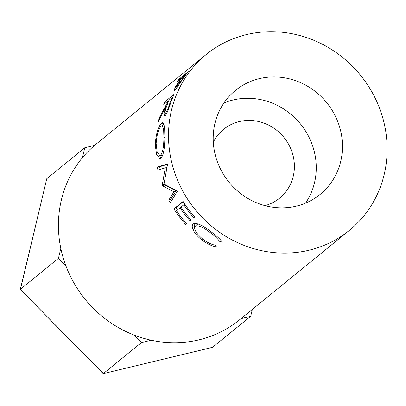<?xml version="1.0" encoding="UTF-8"?>
<svg xmlns="http://www.w3.org/2000/svg" width="406" height="406" viewBox="0 0 406 406"><rect width="100%" height="100%" fill="white"/><g stroke="black" fill="none" stroke-linecap="round" stroke-linejoin="round"><path stroke-width="0.61" d="M82.438 157.66L84.803 147.748L46.797 178.696L20.457 289.25L58.464 258.302L60.824 248.396M46.797 178.696L20.3 289.448L103.403 373.535L141.41 342.588L133.975 335.036M65.899 265.859L58.464 258.302M84.803 147.748L94.598 145.394M212.688 347.267L103.22 373.637L212.45 347.379L250.69 316.32L240.941 318.664M252.344 309.377L250.69 316.32M151.205 340.233L141.41 342.588M20.3 289.448L103.22 373.637M264.991 205.639A44.371 41.681 50.8 0 0 279.638 198.143A44.371 41.681 50.8 0 0 289.108 145.241A44.371 41.681 50.8 0 0 239.362 121.551A44.371 41.681 50.8 0 0 223.599 129.331A44.371 41.681 50.8 0 0 213.297 142.156M296.35 206.141A67.051 62.986 50.8 0 0 320.167 194.388A67.051 62.986 50.8 0 0 334.478 114.441A67.051 62.986 50.8 0 0 259.307 78.652A67.051 62.986 50.8 0 0 235.49 90.401A67.051 62.986 50.8 0 0 221.179 170.347A67.051 62.986 50.8 0 0 296.35 206.141M305.51 203.152A67.051 62.986 50.8 0 0 303.536 128.027A67.051 62.986 50.8 0 0 233.1 99.993A67.051 62.986 50.8 0 0 223.939 102.982M180.071 79.794A113.391 106.524 50.8 0 1 181.477 77.942L177.244 81.388A113.391 106.524 50.8 0 1 179.066 79.114L188.242 71.644A113.391 106.524 50.8 0 0 184.344 76.688L180.076 82.966C177.661 86.742 175.844 89.178 174.631 90.279L173.981 90.574L175.565 86.534L180.071 79.794L180.31 79.982M167.089 103.236A113.391 106.524 50.8 0 1 167.993 101.013L163.76 104.464A113.391 106.524 50.8 0 1 164.943 101.764L174.113 94.293A113.391 106.524 50.8 0 0 171.581 100.363L169.048 107.534C167.566 111.894 166.216 114.67 164.998 115.867L164.334 116.121L164.044 112.934L165.805 106.656L158.178 121.754A113.391 106.524 50.8 0 1 159.066 118.187L167.089 103.236L167.632 103.479M164.841 136.35C164.866 147.505 163.618 154.782 161.091 158.178L160.025 158.65L156.594 154.696L155.194 144.47C156.112 133.544 158.279 126.408 161.7 123.059L162.953 122.607L164.587 126.672L164.841 136.35M162.222 185.116A113.391 106.524 50.8 0 0 162.456 185.77L173.91 191.794L168.794 200.107A113.391 106.524 50.8 0 0 170.266 202.838L177.295 191.333A113.391 106.524 50.8 0 1 177.092 190.932L163.978 184.08L167.516 164.43A113.391 106.524 50.8 0 1 167.419 164.004L157.335 167.074A113.391 106.524 50.8 0 0 157.939 170.084L165.278 167.871L162.222 185.116L164.46 184.36M193.845 217.717A113.391 106.524 50.8 0 1 183.811 204.797L180.99 207.096A113.391 106.524 50.8 0 0 191.018 220.016L190.079 220.783A113.391 106.524 50.8 0 1 180.051 207.862L176.524 210.734A113.391 106.524 50.8 0 0 186.552 223.655L185.608 224.422A113.391 106.524 50.8 0 1 173.885 208.912L183.06 201.442A113.391 106.524 50.8 0 0 194.784 216.951L193.845 217.717L194.743 216.905M196.971 224.477L195.362 226.147C193.464 228.974 196.057 233.404 203.147 239.444C207.131 242.402 211.013 244.295 214.789 245.117L216.55 246.939C211.947 246.132 207.172 243.894 202.218 240.22C197.717 236.759 194.662 233.237 193.068 229.654C191.906 226.802 191.967 224.878 193.251 223.889C196.768 222.478 202.959 225.294 211.83 232.344C216.824 236.038 220.331 239.327 222.356 242.215L219.494 241.286C217.717 238.794 214.799 236.028 210.739 232.993C203.442 227.269 198.316 224.99 195.362 226.147L196.971 224.477L198.346 223.97M206.228 54.465L96.146 144.105A113.391 106.524 50.8 0 0 71.938 279.308A113.391 106.524 50.8 0 0 199.067 339.837A113.391 106.524 50.8 0 0 239.347 319.964L349.429 230.324A113.391 106.524 50.8 0 0 373.637 95.121A113.391 106.524 50.8 0 0 246.508 34.591A113.391 106.524 50.8 0 0 206.228 54.465A113.391 106.524 50.8 0 0 182.02 189.668A113.391 106.524 50.8 0 0 309.149 250.197A113.391 106.524 50.8 0 0 349.429 230.324M219.494 241.286L220.372 239.702M210.739 232.993L211.424 232.039M202.218 240.22L202.909 239.261M193.068 229.654L194.652 227.964M194.616 227.873L194.078 223.437M183.811 204.797L184.821 204.137M190.079 220.783L190.977 219.971M180.051 207.862L181.061 207.202M185.608 224.422L186.511 223.61M173.885 208.912L175.859 207.699A110.929 104.205 50.8 0 0 177.386 210.034M175.859 207.699L183.223 201.701M166.841 167.576L165.278 167.871M164.45 184.42A110.929 104.205 50.8 0 0 164.679 185.06L162.456 185.77M168.794 200.107L170.88 199.087L176.026 190.835L173.91 191.794M176.026 190.835L164.679 185.06M170.88 199.087A110.929 104.205 50.8 0 0 171.657 200.549M167.485 164.308L159.67 166.77L157.335 167.074M159.67 166.77A110.929 104.205 50.8 0 0 160.192 169.403M161.172 158.101L159.284 155.427M155.194 144.47L156.127 144.546M162.38 125.672L163.943 123.713M161.7 123.059L164.039 123.627M164.816 137.34L163.897 137.264L163.628 129.164L162.207 125.637L161.212 126.002C158.502 128.798 156.807 134.655 156.137 143.582L157.168 152.164L159.837 155.534L162.852 155.194M163.07 155.031L160.71 155.158C162.796 152.286 163.857 146.317 163.897 137.264M159.837 155.534L160.71 155.158M166.262 114.193L166.379 113.457M165.805 106.656L166.389 106.9M159.066 118.187L159.736 118.41M167.993 101.013L168.51 101.267M164.943 101.764L166.247 102.434M172.509 98.008L171.992 97.76L168.932 100.246L166.744 105.875C165.049 110.605 164.709 112.975 165.719 112.985L166.724 113.315M166.612 113.533L165.343 113.117L165.719 112.985C167.084 111.056 168.434 107.9 169.764 103.51L170.342 103.753M171.992 97.76A113.391 106.524 50.8 0 0 169.764 103.51M175.565 86.534L175.96 86.798M179.066 79.114L179.543 79.52M185.694 74.861L185.476 74.684L182.421 77.176L179.031 81.789C176.265 85.869 175.27 87.843 176.052 87.716L176.59 88.051M176.397 88.31L175.702 87.869L181.964 79.49L182.243 79.693M185.476 74.684A113.391 106.524 50.8 0 0 181.964 79.49M164.582 126.134L162.207 125.637"/></g></svg>
